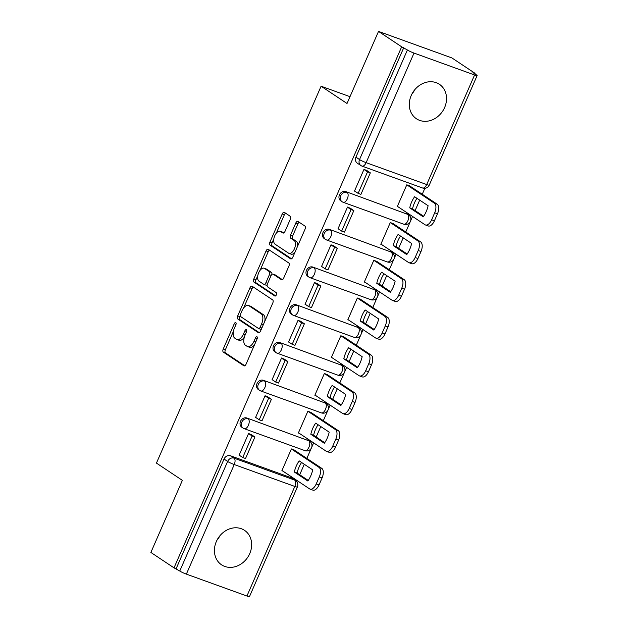 <?xml version="1.0" encoding="UTF-8"?>
<svg xmlns="http://www.w3.org/2000/svg" width="628" height="628" viewBox="0 0 628 628"><rect width="100%" height="100%" fill="white"/><g stroke="black" fill="none" stroke-linecap="round" stroke-linejoin="round"><path stroke-width="0.94" d="M235.783 322.627A1.821 0.942 -70.1 0 0 235.673 322.572A1.821 0.942 -70.1 0 0 234.26 323.758L223.238 348.987A2.606 1.342 -70.1 0 0 223.34 352.12L243.884 365.802A2.606 1.342 -70.1 0 0 244.033 365.881A2.606 1.342 -70.1 0 0 246.058 364.185L257.08 338.955A1.821 0.942 -70.1 0 0 257.009 336.765A1.821 0.942 -70.1 0 0 256.907 336.71A1.821 0.942 -70.1 0 0 255.486 337.895L254.057 341.161A8.337 4.294 -70.1 0 1 247.573 346.57A8.337 4.294 -70.1 0 1 247.087 346.326L245.375 345.188A8.337 4.294 -70.1 0 1 245.046 335.156L246.466 331.89A1.821 0.942 -70.1 0 0 246.396 329.7A1.821 0.942 -70.1 0 0 246.294 329.645A1.821 0.942 -70.1 0 0 244.873 330.83L243.444 334.088A8.337 4.294 -70.1 0 1 236.96 339.505A8.337 4.294 -70.1 0 1 236.473 339.261L234.762 338.115A8.337 4.294 -70.1 0 1 234.425 328.091L235.853 324.825A1.821 0.942 -70.1 0 0 235.783 322.627M411.222 95.487A20.708 17.615 123.7 0 0 416.435 118.763A20.708 17.615 123.7 0 0 444.608 107.553A20.708 17.615 123.7 0 0 439.388 84.285A20.708 17.615 123.7 0 0 411.222 95.487M414.873 89.592A20.708 17.615 -56.3 0 1 411.882 94.09M216.338 541.54A20.708 17.615 123.7 0 0 221.558 564.815A20.708 17.615 123.7 0 0 249.732 553.613A20.708 17.615 123.7 0 0 244.512 530.338A20.708 17.615 123.7 0 0 216.338 541.54M219.996 535.653A20.708 17.615 -56.3 0 1 217.005 540.151M290.254 219.36A2.606 1.342 -70.1 0 0 290.152 216.228L284.39 212.39A2.606 1.342 -70.1 0 0 284.233 212.311A2.606 1.342 -70.1 0 0 282.208 214.007L269.969 242.023A2.606 1.342 -70.1 0 0 270.071 245.156L290.615 258.838A2.606 1.342 -70.1 0 0 290.764 258.909A2.606 1.342 -70.1 0 0 292.797 257.221L305.035 229.204A2.606 1.342 -70.1 0 0 304.933 226.064L297.97 221.433A2.606 1.342 -70.1 0 0 297.813 221.354A2.606 1.342 -70.1 0 0 295.788 223.05L290.552 235.037A2.606 1.342 -70.1 0 0 290.654 238.169L294.108 240.469A6.971 3.587 -70.1 0 1 294.556 248.453A6.971 3.587 -70.1 0 1 288.959 253.374A6.971 3.587 -70.1 0 1 288.558 253.17L275.033 244.166A6.971 3.587 -70.1 0 1 274.585 236.183A6.971 3.587 -70.1 0 1 280.182 231.261A6.971 3.587 -70.1 0 1 280.583 231.465L282.836 232.964A2.606 1.342 -70.1 0 0 282.985 233.043A2.606 1.342 -70.1 0 0 285.018 231.355L290.254 219.36M174.019 567.853L150.877 552.444L182.371 480.357L156.443 463.095L321.096 86.217L347.025 103.487L378.519 31.4L401.661 46.81L174.019 567.853L179.765 571.025L227.634 461.447A5.307 4.514 -56.3 0 1 234.032 458.157L294.603 480.059A5.307 4.514 -56.3 0 1 295.435 480.475L291.824 478.073A5.307 4.514 123.7 0 0 291 477.657L294.603 480.059A5.307 2.732 -70.1 0 1 294.815 486.441L234.244 464.547L186.367 574.125A5.307 0.573 -156.4 0 1 179.765 571.025M252.126 286.235A2.606 1.342 -70.1 0 0 251.977 286.156A2.606 1.342 -70.1 0 0 249.944 287.844L237.706 315.86A2.606 1.342 -70.1 0 0 237.808 319L258.351 332.675A2.606 1.342 -70.1 0 0 258.508 332.754A2.606 1.342 -70.1 0 0 260.534 331.066L272.772 303.049A2.606 1.342 -70.1 0 0 272.67 299.909L252.126 286.235M253.838 278.942L266.076 250.925A2.606 1.342 -70.1 0 1 268.101 249.238A2.606 1.342 -70.1 0 1 268.258 249.308L288.801 262.991A2.606 1.342 -70.1 0 1 288.904 266.123L283.668 278.118A2.606 1.342 -70.1 0 1 281.634 279.805A2.606 1.342 -70.1 0 1 281.485 279.727L273.156 274.185A2.606 1.342 -70.1 0 0 273.007 274.106A2.606 1.342 -70.1 0 0 270.974 275.794L267.504 283.746A2.606 1.342 -70.1 0 0 267.606 286.886L276.281 292.664A1.821 0.942 -70.1 0 1 276.399 294.752A1.821 0.942 -70.1 0 1 274.931 296.039A1.821 0.942 -70.1 0 1 274.829 295.984L253.94 282.074A2.606 1.342 -70.1 0 1 253.838 278.942L255.981 279.719L257.818 275.511M378.519 31.4L451.932 57.941L475.066 73.35L474.846 73.853M296.691 481.645L297.146 480.601M299.705 474.744L304.282 464.273M306.841 458.416L311.378 448.031M311.637 447.434L313.631 442.866M316.19 437.002L320.767 426.538M323.326 420.674L327.863 410.296M328.122 409.699L330.124 405.123M332.683 399.267L337.252 388.795M339.811 382.939L344.348 372.561M344.607 371.964L346.609 367.388M349.168 361.532L353.737 351.06M356.296 345.204L360.833 334.826M361.092 334.229L363.094 329.653M365.653 323.797L370.23 313.325M372.789 307.469L377.318 297.083M377.585 296.487L379.579 291.918M382.138 286.062L386.715 275.59M389.274 269.734L393.811 259.348M394.07 258.752L396.064 254.183M398.623 248.327L403.2 237.855M405.759 231.999L410.296 221.613M410.555 221.017L412.549 216.448M415.108 210.592L419.685 200.12M422.244 194.264L424.85 188.298M401.661 46.81L407.399 49.981A5.307 0.573 23.6 0 0 414.009 53.074L474.58 74.975A5.307 0.573 23.6 0 0 477.123 75.556A5.307 0.573 23.6 0 0 476.534 74.975L472.931 72.573L475.066 73.35M176.162 568.63L224.031 459.044A5.307 4.514 -56.3 0 1 230.429 455.755L291 477.657M246.937 596.019L294.815 486.441A5.307 0.573 23.6 0 0 297.358 487.022L249.481 596.6A5.307 0.573 -156.4 0 1 246.937 596.019L186.367 574.125M294.556 450.229L291.392 448.949L281.886 470.717L282.828 471.063M251.702 434.859L248.586 433.477L239.08 455.245L239.59 455.426M268.187 397.124L265.079 395.734L255.565 417.51L256.075 417.691M311.041 412.494L307.885 411.214L298.371 432.982L299.313 433.328M284.672 359.381L281.564 357.999L272.05 379.775L272.568 379.956M327.526 374.759L324.37 373.479L314.856 395.248L315.798 395.585M301.165 321.646L298.049 320.264L288.535 342.032L289.053 342.221M344.011 337.024L340.855 335.745L331.341 357.513L332.283 357.85M317.65 283.911L314.534 282.529L305.027 304.297L305.538 304.486M360.496 299.289L357.34 298.01L347.826 319.778L348.768 320.115M334.135 246.176L331.019 244.794L321.512 266.562L322.023 266.751M376.988 261.554L373.825 260.267L364.319 282.043L365.261 282.38M350.62 208.441L347.512 207.059L337.997 228.828L338.508 229.016M393.473 223.819L390.31 222.532L380.804 244.308L381.746 244.645M367.105 170.706L363.997 169.325L354.482 191.093L354.993 191.281M409.958 186.076L406.803 184.797L397.289 206.565L398.231 206.91M342.88 202.138A5.307 4.514 -56.3 0 1 342.056 201.714L340.776 200.866A5.307 4.514 123.7 0 1 339.677 194.405A5.307 4.514 123.7 0 1 345.832 191.603L407.682 214.36A5.307 4.514 -56.3 0 1 408.514 214.776L407.234 213.92A5.307 4.514 123.7 0 0 406.402 213.504M326.395 239.872A5.307 4.514 -56.3 0 1 325.571 239.449L324.291 238.601A5.307 4.514 123.7 0 1 323.192 232.14A5.307 4.514 123.7 0 1 329.347 229.346L391.197 252.095A5.307 4.514 -56.3 0 1 392.021 252.511L390.742 251.655A5.307 4.514 123.7 0 0 389.917 251.239M309.91 277.607A5.307 4.514 -56.3 0 1 309.078 277.191L307.806 276.336A5.307 4.514 123.7 0 1 306.707 269.883A5.307 4.514 123.7 0 1 312.862 267.081L374.712 289.83A5.307 4.514 -56.3 0 1 375.536 290.246L374.257 289.398A5.307 4.514 123.7 0 0 373.432 288.974M293.425 315.342A5.307 4.514 -56.3 0 1 292.593 314.926L291.314 314.071A5.307 4.514 123.7 0 1 290.214 307.618A5.307 4.514 123.7 0 1 296.377 304.816L358.219 327.565A5.307 4.514 -56.3 0 1 359.051 327.981L357.772 327.133A5.307 4.514 123.7 0 0 356.94 326.709M276.94 353.077A5.307 4.514 -56.3 0 1 276.108 352.661L274.829 351.806A5.307 4.514 123.7 0 1 273.73 345.353A5.307 4.514 123.7 0 1 279.884 342.55L341.734 365.3A5.307 4.514 -56.3 0 1 342.566 365.716L341.287 364.868A5.307 4.514 123.7 0 0 340.454 364.452M260.455 390.812A5.307 4.514 -56.3 0 1 259.623 390.396L258.344 389.541A5.307 4.514 123.7 0 1 257.245 383.088A5.307 4.514 123.7 0 1 263.399 380.285L325.249 403.035A5.307 4.514 -56.3 0 1 326.081 403.451L324.802 402.603A5.307 4.514 123.7 0 0 323.969 402.187M243.962 428.547A5.307 4.514 -56.3 0 1 243.138 428.131L241.859 427.283A5.307 4.514 123.7 0 1 240.76 420.823A5.307 4.514 123.7 0 1 246.914 418.02L308.764 440.77A5.307 4.514 -56.3 0 1 309.596 441.194L308.317 440.338A5.307 4.514 123.7 0 0 307.485 439.922M321.096 86.217L350 96.673M403.796 47.579L355.927 157.157A5.307 4.514 123.7 0 0 357.261 163.131L360.865 165.525A5.307 4.514 -56.3 0 1 359.53 159.559L407.399 49.981M236.96 339.505L239.095 340.274A8.337 4.294 -70.1 0 0 244.308 337.205M247.573 346.57L249.709 347.347A8.337 4.294 -70.1 0 0 254.513 344.835M233.388 331.419L225.374 349.757A2.606 1.342 -70.1 0 0 225.476 352.897L244.81 365.763M240.186 315.86L239.849 316.638A2.606 1.342 -70.1 0 0 239.951 319.77L259.278 332.644M253.343 287.043A2.606 1.342 -70.1 0 0 252.087 288.621L243.633 307.971M240.446 314.314A1.821 0.942 -70.1 0 0 240.516 316.512L258.548 328.515A1.821 0.942 -70.1 0 0 258.658 328.57A1.821 0.942 -70.1 0 0 260.078 327.384L261.578 323.946A8.337 4.294 -70.1 0 0 261.248 313.914L248.924 305.71A8.337 4.294 -70.1 0 0 248.437 305.459A8.337 4.294 -70.1 0 0 241.953 310.876L240.446 314.314M258.775 328.601L260.691 329.292A1.821 0.942 -70.1 0 0 260.793 329.347A1.821 0.942 -70.1 0 0 261.311 329.284M264.757 321.387A8.337 4.294 -70.1 0 0 263.383 314.691L261.248 313.914M248.437 305.459L250.58 306.236A8.337 4.294 -70.1 0 1 251.059 306.48L263.383 314.691M260.078 270.33L268.219 251.695L266.076 250.925M269.475 250.117A2.606 1.342 -70.1 0 0 268.219 251.695M282.412 279.696L275.292 274.954A2.606 1.342 -70.1 0 0 275.142 274.876A2.606 1.342 -70.1 0 0 274.978 274.844M275.621 295.859L256.083 282.851L253.94 282.074M264.506 268.423A6.971 3.587 -70.1 0 0 264.105 268.219A6.971 3.587 -70.1 0 0 258.516 273.149A6.971 3.587 -70.1 0 0 258.956 281.124L263.721 284.303A2.606 1.342 -70.1 0 0 263.878 284.374A2.606 1.342 -70.1 0 0 265.903 282.686L269.381 274.734A2.606 1.342 -70.1 0 0 269.271 271.594L264.506 268.423L266.649 269.2A6.971 3.587 -70.1 0 0 266.248 268.996L264.105 268.219M265.864 285.073A2.606 1.342 -70.1 0 0 266.013 285.151A2.606 1.342 -70.1 0 0 267.183 284.735M271.83 274.514A2.606 1.342 -70.1 0 0 271.414 272.371L269.271 271.594M266.649 269.2L271.414 272.371M255.981 279.719A2.606 1.342 -70.1 0 0 256.083 282.851M280.182 231.261L282.317 232.03A6.971 3.587 -70.1 0 1 282.726 232.242L283.762 232.933M288.959 253.374L291.102 254.152A6.971 3.587 -70.1 0 0 294.964 252.252M297.444 246.576A6.971 3.587 -70.1 0 0 296.251 241.246L294.108 240.469M299.187 222.241A2.606 1.342 -70.1 0 0 297.931 223.819L292.695 235.814A2.606 1.342 -70.1 0 0 292.797 238.946L296.251 241.246M273.839 238.836L272.105 242.793A2.606 1.342 -70.1 0 0 272.214 245.933L291.541 258.799M285.607 213.198A2.606 1.342 -70.1 0 0 284.351 214.776L276.32 233.161M294.092 449.923L321.764 468.347A7.968 4.106 109.9 0 1 322.078 477.932L319.016 484.942A7.968 4.106 -70.1 0 1 312.815 490.115L310.036 489.102A7.968 4.106 -70.1 0 0 316.229 483.937L319.016 484.942M301.573 462.467A16.461 8.478 -70.1 0 0 297.123 473.017L308.246 480.428M250.862 434.293L254.921 437.002L252.142 435.997L242.738 457.522L239.135 455.119M252.142 435.997L248.539 433.595M254.921 437.002L245.517 458.526L242.738 457.522M310.036 489.102A7.968 4.106 -70.1 0 1 309.573 488.874L281.98 470.498M291.384 448.973L318.977 467.342A7.968 4.106 109.9 0 1 319.299 476.919L316.229 483.937M294.336 472.013L307.846 481.009A16.461 8.478 109.9 0 0 312.705 469.877L299.195 460.881A16.461 8.478 -70.1 0 0 294.336 472.013L297.123 473.017M310.577 412.188L338.249 430.612A7.968 4.106 109.9 0 1 338.563 440.189L335.501 447.207A7.968 4.106 -70.1 0 1 329.3 452.372L326.521 451.367A7.968 4.106 -70.1 0 0 332.714 446.202L335.501 447.207M318.066 424.732A16.461 8.478 -70.1 0 0 313.608 435.283L324.731 442.693M267.347 396.558L271.414 399.267L268.627 398.262L259.223 419.787L255.62 417.385M268.627 398.262L265.024 395.86M271.414 399.267L262.002 420.791L259.223 419.787M326.521 451.367A7.968 4.106 -70.1 0 1 326.058 451.132L298.465 432.763M307.869 411.23L335.462 429.607A7.968 4.106 109.9 0 1 335.784 439.184L332.714 446.202M310.821 434.278L324.331 443.266A16.461 8.478 109.9 0 0 329.19 432.143L315.688 423.146A16.461 8.478 -70.1 0 0 310.821 434.278L313.608 435.283M327.062 374.453L354.734 392.877A7.968 4.106 109.9 0 1 355.048 402.454L351.986 409.472A7.968 4.106 -70.1 0 1 345.793 414.637L343.006 413.632A7.968 4.106 -70.1 0 0 349.207 408.467L351.986 409.472M334.551 386.997A16.461 8.478 -70.1 0 0 330.093 397.548L341.216 404.958M283.832 358.824L287.899 361.532L285.112 360.519L275.708 382.052L272.105 379.65M285.112 360.519L281.509 358.125M287.899 361.532L278.494 383.056L275.708 382.052M343.006 413.632A7.968 4.106 -70.1 0 1 342.543 413.397L314.95 395.028M324.362 373.495L351.955 391.872A7.968 4.106 109.9 0 1 352.269 401.449L349.207 408.467M327.306 396.543L340.816 405.531A16.461 8.478 109.9 0 0 345.675 394.408L332.173 385.411A16.461 8.478 -70.1 0 0 327.306 396.543L330.093 397.548M343.555 336.718L371.219 355.142A7.968 4.106 109.9 0 1 371.541 364.719L368.471 371.737A7.968 4.106 -70.1 0 1 362.278 376.902L359.491 375.897A7.968 4.106 -70.1 0 0 365.692 370.732L368.471 371.737M351.036 349.262A16.461 8.478 -70.1 0 0 346.577 359.813L357.709 367.223M300.317 321.089L304.384 323.789L301.597 322.784L292.193 344.317L288.59 341.915M301.597 322.784L297.994 320.39M304.384 323.789L294.979 345.322L292.193 344.317M359.491 375.897A7.968 4.106 -70.1 0 1 359.035 375.662L331.443 357.293M340.847 335.76L368.44 354.137A7.968 4.106 109.9 0 1 368.754 363.714L365.692 370.732M343.799 358.808L357.301 367.796A16.461 8.478 109.9 0 0 362.16 356.673L348.658 347.676A16.461 8.478 -70.1 0 0 343.799 358.808L346.577 359.813M360.04 298.983L387.704 317.407A7.968 4.106 109.9 0 1 388.026 326.984L384.956 334.002A7.968 4.106 -70.1 0 1 378.762 339.167L375.984 338.162A7.968 4.106 -70.1 0 0 382.177 332.997L384.956 334.002M367.521 311.527A16.461 8.478 -70.1 0 0 363.062 322.078L374.194 329.48M316.802 283.354L320.869 286.054L318.09 285.049L308.678 306.582L305.075 304.18M318.09 285.049L314.479 282.647M320.869 286.054L311.464 307.587L308.678 306.582M375.984 338.162A7.968 4.106 -70.1 0 1 375.52 337.927L347.928 319.558M357.332 298.025L384.925 316.402A7.968 4.106 109.9 0 1 385.239 325.979L382.177 332.997M360.284 321.065L373.786 330.061A16.461 8.478 109.9 0 0 378.653 318.938L365.143 309.942A16.461 8.478 -70.1 0 0 360.284 321.065L363.062 322.078M376.525 261.248L404.197 279.672A7.968 4.106 109.9 0 1 404.51 289.249L401.449 296.267A7.968 4.106 -70.1 0 1 395.248 301.432L392.469 300.427A7.968 4.106 -70.1 0 0 398.662 295.254L401.449 296.267M384.006 273.792A16.461 8.478 -70.1 0 0 379.548 284.335L390.679 291.745M333.287 245.611L337.354 248.319L334.575 247.314L325.171 268.847L321.56 266.445M334.575 247.314L330.972 244.912M337.354 248.319L327.949 269.852L325.171 268.847M392.469 300.427A7.968 4.106 -70.1 0 1 392.005 300.192L364.413 281.815M373.817 260.29L401.41 278.659A7.968 4.106 109.9 0 1 401.732 288.244L398.662 295.254M376.769 283.33L390.271 292.326A16.461 8.478 109.9 0 0 395.138 281.195L381.628 272.207A16.461 8.478 -70.1 0 0 376.769 283.33L379.548 284.335M393.01 223.513L420.681 241.929A7.968 4.106 109.9 0 1 420.995 251.514L417.934 258.524A7.968 4.106 -70.1 0 1 411.733 263.697L408.954 262.692A7.968 4.106 -70.1 0 0 415.147 257.519L417.934 258.524M400.491 236.049A16.461 8.478 -70.1 0 0 396.04 246.6L407.164 254.01M349.78 207.876L353.839 210.584L351.06 209.579L341.656 231.104L338.052 228.71M351.06 209.579L347.457 207.177M353.839 210.584L344.434 232.117L341.656 231.104M408.954 262.692A7.968 4.106 -70.1 0 1 408.49 262.457L380.898 244.08M390.302 222.555L417.895 240.924A7.968 4.106 109.9 0 1 418.217 250.509L415.147 257.519M393.254 245.595L406.763 254.591A16.461 8.478 109.9 0 0 411.623 243.46L398.121 234.472A16.461 8.478 -70.1 0 0 393.254 245.595L396.04 246.6M409.495 185.77L437.166 204.194A7.968 4.106 109.9 0 1 437.481 213.779L434.419 220.789A7.968 4.106 -70.1 0 1 428.225 225.962L425.439 224.957A7.968 4.106 -70.1 0 0 431.64 219.784L434.419 220.789M416.984 198.315A16.461 8.478 -70.1 0 0 412.525 208.865L423.649 216.275M366.265 170.141L370.332 172.849L367.545 171.844L358.141 193.369L354.537 190.975M367.545 171.844L363.942 169.442M370.332 172.849L360.919 194.374L358.141 193.369M425.439 224.957A7.968 4.106 -70.1 0 1 424.975 224.722L397.383 206.345M406.795 184.82L434.38 203.189A7.968 4.106 109.9 0 1 434.702 212.774L431.64 219.784M409.739 207.86L423.248 216.856A16.461 8.478 109.9 0 0 428.108 205.725L414.606 196.737A16.461 8.478 -70.1 0 0 409.739 207.86L412.525 208.865M236.01 324.393L234.26 323.758M257.237 338.531L255.486 337.895M246.623 331.458L244.873 330.83M414.009 53.074L366.132 162.66L426.702 184.554L474.58 74.975M230.429 455.755L234.032 458.157A5.307 2.732 -70.1 0 1 234.244 464.547A5.307 0.573 -156.4 0 1 227.634 461.447L224.031 459.044M345.832 191.603L407.682 214.36A5.307 2.732 109.9 0 1 407.894 220.742A5.307 2.732 -70.1 0 1 403.765 224.188A5.307 5.307 0 0 0 408.514 214.776M329.347 229.346L391.197 252.095A5.307 2.732 109.9 0 1 391.409 258.477A5.307 2.732 -70.1 0 1 387.272 261.923A5.307 5.307 0 0 0 392.021 252.511M312.862 267.081L374.712 289.83A5.307 2.732 109.9 0 1 374.924 296.212A5.307 2.732 -70.1 0 1 370.787 299.658A5.307 5.307 0 0 0 375.536 290.246M296.377 304.816L358.219 327.565A5.307 2.732 109.9 0 1 358.431 333.955A5.307 2.732 -70.1 0 1 354.302 337.393A5.307 5.307 0 0 0 359.051 327.981M279.884 342.55L341.734 365.3A5.307 2.732 109.9 0 1 341.946 371.69A5.307 2.732 -70.1 0 1 337.817 375.136A5.307 5.307 0 0 0 342.566 365.716M263.399 380.285L325.249 403.035A5.307 2.732 109.9 0 1 325.461 409.425A5.307 2.732 -70.1 0 1 321.332 412.871A5.307 5.307 0 0 0 326.081 403.451M246.914 418.02L308.764 440.77A5.307 2.732 109.9 0 1 308.976 447.16A5.307 2.732 -70.1 0 1 304.847 450.606A5.307 5.307 0 0 0 309.596 441.194M243.138 428.131A5.307 4.514 -56.3 0 1 242.039 421.678A5.307 4.514 -56.3 0 1 248.193 418.876A5.307 2.732 109.9 0 1 248.405 425.258A5.307 2.732 109.9 0 1 244.276 428.704A5.307 5.307 0 0 1 243.138 428.131M259.623 390.396A5.307 4.514 -56.3 0 1 258.524 383.936A5.307 4.514 -56.3 0 1 264.678 381.141A5.307 2.732 109.9 0 1 264.89 387.523A5.307 2.732 109.9 0 1 260.761 390.969A5.307 5.307 0 0 1 259.623 390.396M276.108 352.661A5.307 4.514 -56.3 0 1 275.009 346.201A5.307 4.514 -56.3 0 1 281.163 343.398A5.307 2.732 109.9 0 1 281.375 349.788A5.307 2.732 109.9 0 1 277.246 353.234A5.307 5.307 0 0 1 276.108 352.661M292.593 314.926A5.307 4.514 -56.3 0 1 291.494 308.466A5.307 4.514 -56.3 0 1 297.648 305.663A5.307 2.732 109.9 0 1 297.86 312.053A5.307 2.732 109.9 0 1 293.731 315.499A5.307 5.307 0 0 1 292.593 314.926M309.078 277.191A5.307 4.514 -56.3 0 1 307.987 270.731A5.307 4.514 -56.3 0 1 314.141 267.928A5.307 2.732 109.9 0 1 314.353 274.318A5.307 2.732 109.9 0 1 310.216 277.764A5.307 5.307 0 0 1 309.078 277.191M325.571 239.449A5.307 4.514 -56.3 0 1 324.472 232.996A5.307 4.514 -56.3 0 1 330.626 230.193A5.307 2.732 109.9 0 1 330.838 236.583A5.307 2.732 109.9 0 1 326.709 240.022A5.307 5.307 0 0 1 325.571 239.449M342.056 201.714A5.307 4.514 -56.3 0 1 340.957 195.261A5.307 4.514 -56.3 0 1 347.111 192.458A5.307 2.732 109.9 0 1 347.323 198.841A5.307 2.732 109.9 0 1 343.194 202.287A5.307 5.307 0 0 1 342.056 201.714M355.927 157.157L359.53 159.559A5.307 0.573 -156.4 0 0 366.132 162.66A5.307 2.732 109.9 0 1 362.003 166.106L422.573 188A5.307 5.307 0 0 0 429.246 185.134L477.123 75.556M361.697 165.949A5.307 4.514 -56.3 0 1 360.865 165.525A5.307 5.307 0 0 0 362.003 166.106M429.246 185.134A5.307 0.573 23.6 0 1 426.702 184.554A5.307 2.732 109.9 0 1 422.573 188M245.226 334.732L243.444 334.088M255.839 341.805L254.057 341.161M225.476 352.897L223.34 352.12M225.374 349.757L223.238 348.987M239.951 319.77L237.808 319M239.849 316.638L237.706 315.86M252.087 288.621L249.944 287.844M261.86 328.028L260.078 327.384M263.36 324.59L261.578 323.946M251.059 306.48L248.924 305.71M275.292 274.954L273.156 274.185M267.685 283.33L265.903 282.686M271.178 275.386L269.381 274.734M282.726 232.242L280.583 231.465M292.797 238.946L290.654 238.169M292.695 235.814L290.552 235.037M297.931 223.819L295.788 223.05M272.214 245.933L270.071 245.156M272.105 242.793L269.969 242.023M284.351 214.776L282.208 214.007M318.977 467.342L321.764 468.347M319.299 476.919L322.078 477.932M335.462 429.607L338.249 430.612M335.784 439.184L338.563 440.189M351.955 391.872L354.734 392.877M352.269 401.449L355.048 402.454M368.44 354.137L371.219 355.142M368.754 363.714L371.541 364.719M384.925 316.402L387.704 317.407M385.239 325.979L388.026 326.984M401.41 278.659L404.197 279.672M401.732 288.244L404.51 289.249M417.895 240.924L420.681 241.929M418.217 250.509L420.995 251.514M434.38 203.189L437.166 204.194M434.702 212.774L437.481 213.779M304.847 450.606L244.276 428.704M321.332 412.871L260.761 390.969M337.817 375.136L277.246 353.234M354.302 337.393L293.731 315.499M370.787 299.658L310.216 277.764M387.272 261.923L326.709 240.022M403.765 224.188L343.194 202.287M297.358 487.022A5.307 5.307 0 0 0 295.435 480.475M260.793 329.347L258.658 328.57M275.142 274.876L273.007 274.106M266.013 285.151L263.878 284.374"/></g></svg>
